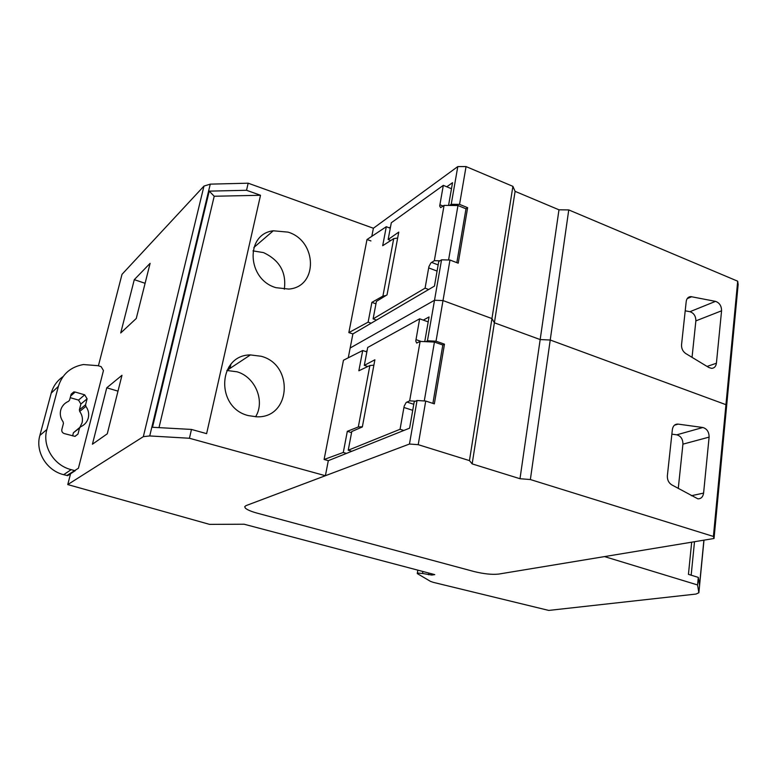 <?xml version="1.0" encoding="UTF-8"?>
<svg xmlns="http://www.w3.org/2000/svg" width="777" height="777" viewBox="0 0 777 777"><rect width="100%" height="100%" fill="white"/><g stroke="black" fill="none" stroke-linecap="round" stroke-linejoin="round"><path stroke-width="1.17" d="M214.209 196.251L209.227 191.132L152.496 427.272L191.482 429.438L206.614 433.644L260.518 195.28L214.209 196.251L159.003 427.632M373.883 365.18L369.871 365.52L358.848 370.784L362.713 350.505L343.453 360.246L324.096 459.489L328.312 460.664L325.398 475.718L189.442 438.257L191.482 429.438M371.163 323.203L368.123 322.144L348.844 332.605L352.894 333.916L348.261 357.818M348.844 332.605L367.006 239.53L370.93 240.928M189.442 438.257L149.728 435.946L210.266 184.139L248.164 183.197L373.387 228.244L371.824 236.325M248.164 183.197L246.532 190.287L260.518 195.28M248.319 415.598L256.721 416.812C290.86 418.347 294.269 364.734 261.169 356.264L250.417 354.924C217.657 354.875 215.384 407.76 248.319 415.598M288.053 232.129L273.281 230.788C245.037 233.994 246.931 279.565 276.02 287.684L288.762 289.073C318.259 286.975 317.307 240.831 288.053 232.129M209.227 191.132L246.532 190.287M149.728 435.946L143.327 436.664L67.764 484.576L209.557 524.368L244.114 524.222L434.77 574.63L431.779 575.048L422.562 573.475L417.637 573.067L417.268 573.572L430.497 581.381L433.323 582.361L548.747 610.421L695.959 594.065L698.863 592.764L697.561 584.955L604.535 556.594L498.659 574.086C492.035 574.786 483.799 573.931 473.97 571.513C483.799 573.931 492.035 574.786 498.659 574.086L714.034 538.49L713.403 536.451L737.694 281.196L738.15 284.508L726.485 407.391L725.941 404.671L550.233 340.015L568.754 209.916L737.694 281.196M473.97 571.513L257.187 513.15C251.292 511.528 247.368 509.877 245.425 508.207C247.368 509.877 251.292 511.528 257.187 513.15L473.97 571.513M469.454 460.606L491.948 318.57L443.007 300.563L491.948 318.57L494.386 322.785L540.17 339.568L519.988 478.719L472.154 463.888L469.454 460.606L418.22 444.677L409.46 444.036L245.94 505.652L244.677 506.74L245.425 508.207L244.677 506.74L245.94 505.652L325.398 475.718M210.266 184.139L203.972 186.082L122.008 274.349L98.407 365.812M397.659 238.024L393.716 238.636L382.692 245.697L386.305 226.709L367.006 239.53M386.305 226.709L390.277 228.244M368.123 322.144L371.892 302.36L382.915 296.095L385.926 295.551M362.713 350.505L366.851 351.913M324.096 459.489L343.288 452.457L347.319 431.313L358.314 426.962L362.373 426.758M346.464 453.409L343.288 452.457M255.584 416.783C265.326 401.214 255.361 377.02 237.063 371.804L226.855 370.474M284.314 289.229C286.577 272.436 279.652 260.227 263.51 252.603L252.981 250.874M143.327 436.664L203.972 186.082M70.561 473.747L67.764 484.576M101.709 377.379L80.099 461.664M136.257 318.492L150.116 263.325L134.285 279.662L120.726 332.974L136.257 318.492M107.275 433.809L121.979 375.291L106.77 387.801L92.424 444.221L107.275 433.809M698.863 592.764L703.981 540.161M697.561 584.955L698.3 577.398L699.523 585.062L703.894 540.17M691.676 542.191L688.441 574.349L698.3 577.398M375.961 303.817L371.892 302.36M351.563 432.624L347.319 431.313M230.905 364.326L230.157 367.696L228.691 367.23M145.095 283.294L134.285 279.662M106.77 387.801L117.997 391.142M694.502 541.724L691.171 575.194M63.034 376.612C57.109 380.701 53.166 386.208 51.214 393.133L39.87 435.431C35.101 451.67 46.591 470.571 63.656 474.689L67.706 475.641L70.639 473.698M66.822 475.524L78.419 468.24L84.479 444.599M97.63 393.317L103.458 370.551L101.117 366.627L97.999 365.685L83.372 364.549C70.581 366.909 62.257 374.184 58.392 386.354L51.214 393.133M74.388 470.512L71.163 469.648C53.759 465.413 42.016 446.085 46.873 429.506L58.392 386.354M60.713 410.11C61.917 405.992 64.51 403.069 68.493 401.34L69.571 400.126L71.144 394.162L73.815 391.919L75.175 392.035L84.693 394.833L87.102 398.824L85.557 404.768L85.897 406.381C88.442 409.974 89.238 413.85 88.277 417.987C87.131 422.076 84.576 425.009 80.623 426.777L79.545 428.01L77.982 434.052L75.039 436.392L64.277 433.576C62.354 432.838 61.538 431.488 61.839 429.535L63.432 423.475L63.102 421.833C60.509 418.191 59.712 414.287 60.713 410.11M79.856 427.369L73.426 432.74L72.611 435.897M79.885 427.34L82.041 422.863C82.993 418.793 82.207 414.986 79.701 411.451L85.897 406.381M87.102 398.824L80.895 404.021L79.371 409.858L79.701 411.451M80.895 404.021L78.535 400.097L84.693 394.833M70.221 397.678L78.535 400.097M62.16 406.701L63.85 404.496M448.572 259.994L457.964 205.536L465.986 208.799L456.827 262.655M437.082 271.076L428.671 267.89L428.972 266.511L430.866 262.947L434.333 260.674L439.967 260.8M457.964 205.536L444.075 205.381L434.333 260.674M444.075 205.381L440.646 207.644L439.695 206.012L443.308 185.363L391.317 222.746L388.141 239.51L398.766 232.1L387.033 294.872L376.418 301.398L373.106 318.881L425.077 288.16L428.671 267.89M438.16 264.899L431.585 262.393M428.681 289.5L425.077 288.16M373.106 318.881L376.505 320.075M390.782 240.52L388.141 239.51M451.486 188.724L443.308 185.363M439.869 204.739L443.104 206.051M424.281 400.942L434.43 342.074L442.822 345.017L432.896 403.389M412.723 410.324L403.923 407.478L404.244 406.012L406.167 402.496L409.654 400.845L415.462 401.194M434.43 342.074L420.124 341.404L409.654 400.845M420.124 341.404L416.686 343.065L415.773 340.996L419.648 318.813L367.696 347.465L364.306 365.365L374.893 359.79L362.335 426.962L351.777 431.517L348.232 450.213L400.058 429.283L403.923 407.478M413.782 404.302L406.895 402.059M403.826 430.468L400.058 429.283M348.232 450.213L351.777 451.282M367.764 366.521L364.306 365.365M428.195 321.872L419.648 318.813M415.957 339.617L421.192 341.453M449.562 205.449L451.223 204.302L459.557 204.38L466.054 166.579L512.898 186.344L491.948 318.57L494.386 322.785L540.17 339.568L558.984 209.809L568.754 209.916M519.988 478.719L530.361 479.545L550.233 340.015L540.17 339.568L550.233 340.015L725.941 404.671L726.485 407.391L714.034 538.49M425.757 341.666L427.447 340.802L436.023 341.19L443.007 300.563L434.508 300.262L350.165 348.009L434.508 300.262L441.55 259.819L449.98 260.023L458.216 263.189L467.637 207.673L465.957 208.79M373.387 228.244L457.799 166.579L466.054 166.579M512.898 186.344L515.102 191.356L558.984 209.809M472.154 463.888L515.102 191.356M352.894 333.916L434.45 286.111L438.743 261.548L441.55 259.819M427.447 340.802L434.508 300.262L443.007 300.563L449.98 260.023M459.557 204.38L467.637 207.673M389.258 227.846L390.53 226.942M446.785 186.791L452.544 182.682L448.562 205.429M451.223 204.302L457.799 166.579M685.732 353.525L708.867 367.521L711.577 368.356C714.306 368.211 715.908 366.501 716.404 363.248L721.571 310.8C721.522 305.924 719.502 302.777 715.51 301.369L690.753 296.6C688.199 296.824 686.683 298.455 686.217 301.476L681.546 344.687C681.371 348.484 682.769 351.437 685.732 353.525M685.207 310.81L689.947 311.703C693.88 313.063 695.852 316.122 695.871 320.882L692.045 357.342M530.361 479.545L713.403 536.451M328.312 460.664L409.605 428.156L414.228 401.728L417.045 400.505L425.728 401.039L434.343 403.865L444.473 344.162L442.783 345.007M409.46 444.036L417.045 400.505M418.22 444.677L425.728 401.039M436.023 341.19L444.473 344.162M365.782 351.544L367.055 350.854M423.28 320.114L429.059 316.948L424.747 341.618M671.707 484.838L697.863 498.834C701.058 498.863 702.971 496.959 703.593 493.104L709.11 437.111C709.08 431.944 706.983 428.739 702.835 427.505L677.797 424.067C674.766 424.135 672.96 425.971 672.367 429.555L667.365 475.738C667.181 479.778 668.628 482.818 671.707 484.838M671.862 434.168L676.786 434.819C680.866 436.014 682.915 439.122 682.925 444.162L678.263 488.471M393.716 238.636L382.915 296.095M369.871 365.52L358.314 426.962M431.973 573.844L431.779 575.048M428.846 573.018L428.554 574.766M422.902 571.454L422.562 573.475M63.656 474.689L71.163 469.648M39.87 435.431L46.873 429.506M74.893 436.392L77.982 434.052M79.545 428.01L73.426 432.74M79.371 409.858L85.557 404.768M75.175 392.035L70.649 396.037M716.404 363.248L707.07 366.433M721.571 310.8L695.871 320.882M689.947 311.703L715.51 301.369M691.802 296.688L687.189 298.621M703.593 493.104L691.345 495.716M709.11 437.111L682.925 444.162M676.786 434.819L702.835 427.505M678.195 424.106L674.475 425.194M226.884 370.464L250.417 354.924M253.846 247.494L273.281 230.788M417.841 570.114L417.336 573.144M67.706 475.641L75.291 470.629M71.096 394.337L73.815 391.919M687.859 297.814L690.753 296.6M674.786 424.941L677.797 424.067"/></g></svg>
